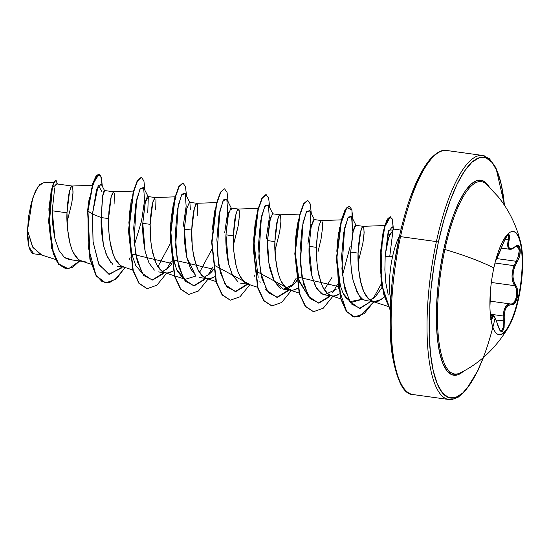 <?xml version="1.0" encoding="UTF-8"?>
<svg xmlns="http://www.w3.org/2000/svg" width="550" height="550" viewBox="0 0 550 550"><rect width="100%" height="100%" fill="white"/><g stroke="black" fill="none" stroke-linecap="round" stroke-linejoin="round"><path stroke-width="0.82" d="M513.171 231.461A52.099 14.857 -82.1 0 1 518.189 298.21L518.664 298.272A52.099 14.857 -82.1 0 1 498.328 334.51A52.099 14.857 -82.1 0 1 493.859 267.919A115.796 28.407 -167.8 0 0 444.874 249.508A115.796 28.407 12.2 0 1 493.859 267.919A52.099 14.857 -82.1 0 1 520.884 243.368A52.099 14.857 -82.1 0 1 518.664 298.272A52.099 14.857 -82.1 0 1 509.238 325.861A52.099 14.857 -82.1 0 1 492.078 324.61A52.099 14.857 -82.1 0 1 493.859 267.919A52.099 14.857 -82.1 0 1 514.195 231.674A52.099 14.857 -82.1 0 1 518.664 298.272L518.189 298.21A52.099 14.857 97.9 0 0 513.727 231.612M516.973 246.132L517.502 246.262L519.269 249.37L518.781 255.276L516.223 261.284A0.818 0.344 31.8 0 1 517.048 261.944C512.188 270.868 511.72 278.589 515.652 285.093A0.818 0.619 142.4 0 1 514.752 285.704L491.356 282.466L514.752 285.704A0.818 0.619 -37.6 0 0 515.652 285.093C517.694 288.173 518.237 292.339 517.268 297.598L514.862 303.181L513.178 304.576L511.397 304.81A0.818 0.708 -79.3 0 0 510.84 304.012A0.818 0.708 100.7 0 1 511.397 304.81L508.777 305.154L506.564 307.093L504.941 310.613L504.164 315.487L504.302 320.966L496.114 320.045L504.302 320.966L504.103 327.683L502.384 331.492L499.978 330.626L496.114 320.189L494.333 316.896L492.986 316.36L492.174 318.581A0.818 0.701 -170.6 0 0 491.336 317.948L490.765 317.866L491.336 317.948A0.818 0.701 9.4 0 1 492.174 318.581L491.336 320.052L491.006 319.474L492.174 318.581C493.199 314.091 495.096 316.422 497.874 325.566C501.724 334.723 503.862 333.19 504.302 320.966C503.676 310.303 506.041 304.92 511.397 304.81C514.064 305.023 516.017 302.617 517.268 297.598L518.189 298.21L517.268 297.598L517.598 290.517L516.883 287.423L513.803 281.483L512.971 276.705L513.342 271.542L514.752 266.578L518.609 258.871L519.716 255.441L520.204 249.067L518.334 245.726L516.739 245.726L511.576 248.696L510.242 248.689L509.238 248.022L508.454 244.874L509.699 235.153L508.255 234.431L505.574 238.116L504.123 241.134L496.203 260.006M507.891 234.692L508.805 235.902L508.221 239.903A0.818 0.419 13.9 0 0 509.204 239.855C510.022 231.351 507.884 232.891 502.776 244.475C498.843 254.526 496.471 259.916 495.674 260.645L495.357 261.078M495 263.024L514.064 265.664L495 263.024M517.674 258.541L519.358 250.278L517.041 246.146L514.738 247.177C512.435 248.971 510.771 249.673 509.74 249.267L508.358 248.49L507.499 245.19L508.221 239.903A0.818 0.419 -166.1 0 0 509.204 239.855C507.423 248.353 509.321 250.676 514.903 246.826A0.818 0.598 49.7 0 1 514.738 247.177A0.818 0.598 -130.3 0 0 514.903 246.826C520.602 241.182 522.383 253.777 517.048 261.944A0.818 0.344 -148.2 0 0 516.223 261.284L496.897 258.61L516.223 261.284L514.064 265.664C511.156 273.969 511.383 280.651 514.752 285.704L515.941 287.877L516.643 290.751L516.368 297.323L514.099 302.5L512.504 303.786L510.799 304.006C506.413 303.71 503.876 307.704 503.195 315.989L503.917 310.778L505.587 306.756L508.626 304.164M490.346 314.215L503.195 315.989L490.346 314.215M490.442 315.184L492.717 315.501L490.751 319.371M486.688 184.491A97.089 27.693 97.9 0 0 444.874 249.508A97.089 27.693 97.9 0 0 460.859 372.556M486.166 184.002A97.089 27.693 97.9 0 0 444.874 249.508A1.643 0.406 12.2 0 1 443.843 249.006A98.471 28.084 -82.1 0 1 489.177 186.849L487.451 184.394L482.487 180.593L476.946 180.517L471.027 184.181L464.97 191.434L458.996 202.008L453.344 215.49L448.223 231.357L443.843 249.006L440.357 267.761L437.903 286.901L436.583 305.683L436.439 323.386L437.484 339.336L439.67 352.921L442.922 363.612L447.102 371.002L452.066 374.804L457.607 374.88L463.678 371.078A98.471 28.084 -82.1 0 1 438.467 346.631A98.471 28.084 -82.1 0 1 443.843 249.006A1.643 0.406 -167.8 0 0 444.874 249.508A97.089 27.693 97.9 0 0 457.579 373.849M495.014 318.436A121.543 34.671 -82.1 0 1 441.712 392.006A121.543 34.671 -82.1 0 1 438.35 242.289A1.643 0.406 -167.8 0 0 436.397 241.594A123.186 35.138 97.9 0 0 446.957 399.059A123.186 35.138 -82.1 0 1 436.397 241.594L400.531 236.624A1.643 0.406 -167.8 0 0 399.321 236.754A1.643 0.406 -167.8 0 0 399.362 236.892L395.065 260.04M411.098 394.096A123.186 35.138 -82.1 0 1 400.531 236.624A123.186 35.138 97.9 0 0 411.098 394.096M385.433 253.942L388.712 237.325L392.975 230.003L401.108 228.889M390.163 233.454L389.434 235.221M393.8 229.886L392.226 226.779L388.073 232.547L385.144 256.712L385.179 256.314L392.542 256.754A41.009 11.694 -82.1 0 1 399.506 235.888A41.009 11.694 97.9 0 0 392.542 256.754A41.009 11.694 97.9 0 0 390.699 299.523A41.009 11.694 -82.1 0 1 392.542 256.754L385.179 256.314L384.876 269.947L385.873 283.161L388.259 295.027M355.211 225.555L353.354 229.976L350.694 252.099C350.24 259.669 351.051 269.115 353.127 280.424L356.916 291.754L359.397 295.907L362.251 298.856L365.186 300.451L373.876 301.73L368.72 299.118L363.77 291.658L360.284 280.438C358.387 269.521 357.644 260.411 358.071 253.117L350.694 252.099L358.071 253.117L360.731 230.993L362.581 226.572L363.124 226.318L355.747 225.301M375.774 296.141L381.913 287.574L376.186 295.707L370.061 300.197L374.99 296.918M358.146 262.295L362.945 243.031L364.134 232.361L363.632 226.827L362.911 226.346L361.996 227.452L359.989 234.19L358.435 245.946L358.071 253.117L358.545 268.538L360.924 283.202L362.862 289.458L365.276 294.635L368.115 298.519L371.326 300.939L374.818 301.806L378.51 301.084L384.154 297.158L381.514 299.399L373.876 301.73L364.203 313.61L354.564 317.006L346.734 311.568L340.924 298.499L336.758 258.899L341.447 220.949L345.462 209.708L349.319 206.099L351.821 209.694L352.887 219.202M71.445 248.242L69.438 241.202C67.341 229.817 66.529 220.357 66.99 212.829L52.236 210.788C51.886 218.364 52.828 227.837 55.069 239.195L59.049 250.559L64.618 257.696L69.176 259.552L82.789 261.442L78.595 259.627L73.233 252.546M85.106 261.429L82.789 261.442M113.025 253.997L111.017 246.964C108.927 235.572 108.109 226.112 108.57 218.584L101.2 217.566C100.739 225.115 101.558 234.575 103.647 245.953L107.442 257.283L112.805 264.357M124.376 267.197L120.182 265.382L114.819 258.301M147.297 196.769L145.441 201.19L142.78 223.321L150.157 224.338L150.631 239.759L151.566 247.342L154.949 260.679L157.362 265.856L160.201 269.741L163.412 272.161L166.904 273.027L170.589 272.305L173.106 270.964L168.266 272.938L165.956 272.951L161.762 271.136L156.399 264.055L152.604 252.718C150.507 241.326 149.696 231.866 150.157 224.338L142.78 223.321C142.326 230.876 143.144 240.329 145.228 251.68L149.022 263.024L154.385 270.112M162.387 271.576L167.949 268.214L171.786 264.062L169.799 266.399M187.021 206.958L184.36 229.075L191.737 230.099L192.211 245.513L193.153 253.103L196.529 266.434L198.942 271.611L201.788 275.495L204.992 277.915L208.484 278.781L212.176 278.059L214.686 276.719L209.853 278.699L207.542 278.706L203.349 276.897L197.986 269.816L194.184 258.472C192.094 247.087 191.276 237.627 191.737 230.099L184.36 229.075C183.913 236.658 184.724 246.111 186.808 257.455L190.616 268.799L195.979 275.88M199.471 277.558L207.542 278.706M203.974 277.337L209.536 273.969L213.373 269.816L211.386 272.154M228.607 212.706L225.947 234.829C225.493 242.433 226.311 251.9 228.394 263.223L232.196 274.553L238.15 282.047L232.54 275.227L228.539 263.835L225.947 234.829L233.324 235.854L225.947 234.829L228.002 215.222L231.021 208.031M249.123 284.46L244.929 282.652L239.566 275.571M237.772 271.267L235.771 264.227C233.674 252.842 232.856 243.382 233.324 235.854L235.978 213.723L237.834 209.309L238.37 209.048L230.842 208.038M279.359 277.021L277.351 269.988C275.261 258.596 274.443 249.136 274.904 241.608L267.527 240.591C267.073 248.194 267.891 257.647 269.974 268.95L273.769 280.294L279.132 287.382L280.837 288.434M287.141 288.846L292.696 285.491L296.539 281.325L294.546 283.669L283.58 289.231L274.395 281.504L268.868 263.113L267.527 240.591L274.904 241.608L277.564 219.484L279.414 215.064L279.957 214.809L272.58 213.785L269.589 220.969L267.527 240.591L270.531 217.284M297.853 288.234L293.019 290.207L290.709 290.221L286.516 288.406L281.153 281.325M322.939 294.422L316.656 288.427L312.111 276.987L309.114 246.345C308.66 253.942 309.471 263.402 311.554 274.711L315.356 286.062L320.726 293.15L324.913 294.951L332.289 295.976L328.096 294.161L322.733 287.079L318.931 275.743C316.841 264.351 316.023 254.891 316.491 247.363L309.114 246.345L316.491 247.363L317.419 234.541L319.144 225.239L321.001 220.818M339.433 293.989L334.599 295.962L332.289 295.976M56.169 184.167L55.804 184.724M54.512 188.623L54.367 189.228M54.691 187.914L52.236 210.788L66.99 212.829L69.644 190.699L71.5 186.285L72.036 186.024L56.65 183.893M71.5 186.285L72.806 187.364L72.971 193.724L71.576 204.346M104.816 191.799L104.06 190.788L102.754 195.271L101.2 217.566L108.57 218.584L111.231 196.46L113.568 191.778M114.393 193.119L114.091 204.188M175.044 196.831L154.997 197.567L153.065 201.321L152.068 205.411L150.521 217.167L150.157 224.338L152.811 202.214L155.155 197.532M155.973 198.873L155.678 209.949M189.413 202.276L196.79 203.294M191.737 230.099L194.397 207.969L196.735 203.294L195.663 204.428L193.655 211.166L192.101 222.922L191.737 230.099M197.56 204.634L197.258 215.703M231.763 209.364L230.457 208.285M237.834 209.309L239.14 210.389L239.305 216.748L237.909 227.37L233.399 245.039L238.191 225.768L239.03 219.89L239.319 211.599L238.308 209.048L237.242 210.183L235.235 216.92L234.355 222.282L233.324 235.854L233.798 251.268L236.177 265.932L238.116 272.188L240.529 277.372L243.368 281.249L246.579 283.669L257.51 287.279M280.727 216.143L280.892 222.509L279.489 233.124M321.722 220.633L314.167 219.539L313.624 219.801L311.603 224.861M310.166 232.623L309.939 234.383M322.307 221.897L322.472 228.264L321.076 238.886L317.934 252.093M362.581 226.572L363.894 227.659L364.059 234.018L362.656 244.64M399.362 236.892A1.643 0.406 12.2 0 1 399.321 236.754A1.643 0.406 12.2 0 1 400.531 236.624A123.186 35.138 -82.1 0 1 448.614 150.941A123.186 35.138 97.9 0 0 400.531 236.624L436.397 241.594A123.186 35.138 -82.1 0 1 484.474 155.904A123.186 35.138 97.9 0 0 436.397 241.594A1.643 0.406 12.2 0 1 438.35 242.289A121.543 34.671 -82.1 0 1 476.314 159.019A121.543 34.671 -82.1 0 1 504.419 205.26L501.353 184.848L497.344 171.655L492.181 162.532L486.056 157.836L479.208 157.747L471.907 162.264L464.427 171.222L457.057 184.271L450.079 200.908L443.761 220.495L438.35 242.289L434.046 265.437L431.021 289.053L429.392 312.235L429.213 334.091L430.499 353.781L433.201 370.549L437.216 383.742L442.379 392.865L448.498 397.561L455.345 397.65L462.646 393.133L470.126 384.175L477.496 371.126L483.347 357.5M48.922 208.423L51.453 189.702M53.673 182.469L42.976 182.847L37.696 187.055L32.642 198.309L27.5 230.416L32.402 246.558L40.308 254.588L55.571 259.483M41.663 254.897L32.89 247.472L27.5 230.416L28.937 246.923L33.749 253.804L40.975 254.801M52.236 210.788L54.842 238.232M64.343 257.482L72.627 260.033L64.756 257.792M102.108 191.991L98.278 185.178L92.434 214.005L87.966 211.049L91.651 188.691L96.518 175.897L100.623 175.209L102.293 186.251L101.441 177.375L99.179 173.986L93.067 183.7L87.966 211.049L87.622 211.001L92.723 183.652L99.179 173.986M79.633 261.002L68.475 268.799L58.747 264.089L52.051 248.538L49.108 226.634L52.326 187.584L57.365 183.996L56.018 180.208L53.804 183.026L51.377 191.744L48.957 221.739L53.542 253.722L58.932 264.323L66.007 268.812L72.689 267.272L79.633 261.002M65.835 268.785L58.589 264.275L53.199 253.674L48.606 221.691L51.033 191.696L53.453 182.978L56.018 180.208M48.833 210.21L51.459 189.674M55.839 180.208L53.769 182.27L51.418 189.881L48.909 208.849L51.659 248.318L57.406 262.666L66.007 268.812M99.007 173.979L96.078 175.986L92.826 183.322L87.622 211.001L89.87 259.16L96.167 275.907L105.593 282.906L96.511 275.956L90.214 259.208L87.966 211.049L88.241 247.177L95.872 274.918L102.142 281.703L109.498 282.624L117.377 277.619L125.159 267.266M87.698 210.217L89.444 197.464M67.066 222.001L71.864 202.744L73.054 192.074L72.552 186.532L71.83 186.051L70.909 187.158L68.901 193.896L67.354 205.659L66.99 212.829L67.464 228.243L69.843 242.907L71.782 249.164L74.195 254.347L77.034 258.225L80.245 260.645L91.176 264.254M133.458 191.077L113.41 191.812L111.485 195.566L110.488 199.657L108.934 211.413L108.57 218.584L109.044 234.004L109.986 241.587L113.362 254.925L115.775 260.102L118.621 263.979L121.825 266.406L132.756 270.009M274.979 250.779L279.778 231.522L280.968 220.853L280.466 215.318L279.744 214.83L278.829 215.937L276.822 222.681L275.268 234.438L274.904 241.608L275.378 257.022L277.757 271.686L279.696 277.949L282.109 283.126L284.948 287.004L288.159 289.431L291.651 290.297L295.343 289.575L298.141 288.035M341.378 219.856L321.324 220.591L319.399 224.345L318.402 228.436L316.848 240.192L316.491 247.363L316.965 262.783L317.9 270.366L321.282 283.704L323.689 288.881L326.535 292.765L330.921 295.666L333.238 296.051L336.923 295.329L339.728 293.789M382.766 287.183L380.401 269.5L380.16 257.627M383.233 231.413L385.041 226.552L383.185 231.591L380.153 257.792L380.401 269.5C382.044 284.79 383.666 293.59 385.268 295.9M349.553 301.317L350.068 301.62L362.663 299.173L351.739 302.335M350.068 301.62L343.296 293.569M336.772 258.225L340.381 285.821L336.772 258.149M338.037 236.108L338.236 234.747M331.98 277.393L324.239 289.781L331.98 277.393M307.979 295.563L298.657 279.551L295.192 252.429M295.212 246.166L297.949 222.173M266.399 289.816L265.437 289.142M260.232 282.253L259.889 281.552M256.3 270.793L255.599 267.472M254.87 263.147L253.674 239.009M256.527 215.779L257.668 211.929M212.224 230.051L214.775 210.705M211.667 249.714L199.492 272.518M183.226 278.3L177.265 271.129L173.044 258.885L170.514 227.205M173.381 204.181L174.508 200.393M170.088 243.932L157.905 266.75L170.088 243.939M129.064 218.419L130.453 205.123M131.093 201.568L128.892 222.537L131.574 253.612L135.767 265.54L141.639 272.539M87.698 210.238L88.055 206.635M88.481 203.204L89.038 199.65M385.144 256.712L388.822 230.051L392.941 230.003M381.322 283.821L373.312 298.354L381.322 283.821M370.989 301.331L359.404 308.419L349.463 301.159L343.31 281.559L341.632 256.018L343.791 232.347L347.937 217.779L351.601 216.7L352.474 229.295M337.693 284.123L332.688 292.531L337.693 284.123M330.268 295.694L318.443 303.098L308.316 296.127L301.902 276.829L300.039 251.164L302.115 227.123L306.281 212.169L309.994 210.891L310.894 223.527L307.876 244.104M296.113 278.369L291.108 286.77L296.113 278.369M288.688 289.939L276.863 297.344L266.729 290.373L260.315 271.081L258.452 245.417L260.535 221.375L264.694 206.415L268.414 205.129L269.308 217.752L266.296 238.343M247.101 284.185L235.276 291.589L225.149 284.618L218.735 265.327L216.872 239.669L218.948 215.621L223.107 200.661L226.827 199.368L227.728 211.991L224.716 232.581M212.946 266.853L207.941 275.261L212.946 266.853M205.521 278.431L193.696 285.835L183.569 278.864L177.155 259.572L175.285 233.908L177.368 209.866L181.528 194.906L185.247 193.614L186.141 206.236L183.129 226.834M171.359 261.099L166.361 269.507L171.359 261.099M163.941 272.669L152.109 280.074L141.983 273.109L135.568 253.811L133.705 228.147L135.781 204.105L139.941 189.145L143.66 187.859L144.561 200.489L141.542 221.079L134.386 245.025M122.354 266.915L109.608 274.292L99.069 264.935L93.108 242.096L92.434 214.005L87.622 211.001L89.911 259.339L96.264 276.066L105.421 282.879M129.298 259.421L130.109 257.675M131.677 254.059L171.689 263.429M173.257 259.82L213.276 269.184M214.844 265.574L249.906 284.536M254.052 276.684L254.856 274.938M256.424 271.329L291.493 290.29L281.669 302.479L271.941 305.931L263.993 300.63L258.005 287.822L253.577 248.133L258.218 209.688L262.261 198.261L266.152 194.59L268.661 198.179L269.72 207.687M295.632 282.439L296.443 280.699M298.011 277.09L338.023 286.454M342.464 275.378L350.219 246.194M352.337 231.206L351.945 210.148L346.919 207.488L340.615 224.407L336.875 254.877L338.587 287.863L346.617 311.396L352.667 316.532L359.569 316.367L373.856 301.73M393.346 228.999L392.191 218.886L389.263 217.174L385.591 224.042L382.326 238.129L380.902 277.001L383.873 294.993L390.218 309.932L381.81 284.838L380.683 253.357L384.752 226.758L390.445 216.776L392.556 220.096L393.346 228.999M141.233 177.306L137.17 180.936L133.127 192.349L128.48 230.787L132.901 270.483L138.889 283.298L147.008 288.633L138.964 283.401L132.907 270.524L128.487 230.464L133.251 191.874L137.342 180.627L141.233 177.306M182.82 183.061L178.757 186.691L174.708 198.11L170.067 236.548L174.481 276.244L180.476 289.059L188.595 294.394L180.551 289.163L174.494 276.286L170.074 236.225L174.831 197.636L178.922 186.381L182.82 183.061M249.755 284.79L239.999 296.787L230.354 300.176L222.406 294.869L216.418 282.061L211.998 242.371L216.631 203.926L220.681 192.5L224.228 188.781L220.337 192.452L216.288 203.878L211.647 242.323L216.067 282.012L222.062 294.821L230.182 300.149L222.138 294.924L216.081 282.054L211.654 242L216.411 203.404L220.502 192.143L224.4 188.815M265.98 194.576L261.917 198.213L257.868 209.639L253.234 248.084L257.654 287.774L263.649 300.582L271.769 305.903L263.725 300.685L257.668 287.815L253.234 247.761L257.991 209.165L262.082 197.904L265.98 194.576M307.56 200.331L303.497 203.974L299.454 215.401L294.814 253.846L299.241 293.528L305.229 306.336L313.349 311.657L305.312 306.439L299.248 293.569L294.821 253.522L299.571 214.919L303.669 203.658L307.56 200.331M349.319 206.099L345.118 209.66L341.103 220.901L336.407 258.851L340.574 298.451L346.39 311.52L354.393 316.979L346.466 311.63L340.587 298.492L336.414 258.528L341.22 220.426L345.29 209.351L349.147 206.085M390.273 216.769L387.31 219.161L384.374 226.82L380.318 253.646L381.528 285.257L390.204 310.317L381.542 285.319L380.311 253.763L383.144 231.832L386.732 220.261L390.273 216.769M333.073 296.044L323.249 308.234L313.528 311.685L305.58 306.384L299.585 293.576L295.157 253.894L299.798 215.449L303.841 204.022L307.739 200.344L310.241 203.933L311.3 213.441M224.572 188.829L227.074 192.424L228.133 201.933M208.326 278.774L198.495 290.971L188.767 294.415L180.819 289.107L174.831 276.293L170.411 236.596L175.051 198.158L179.101 186.739L182.992 183.074L185.494 186.67L186.553 196.178M166.739 273.02L156.908 285.216L147.18 288.661L139.233 283.346L133.244 270.531L128.831 230.835L133.471 192.397L137.521 180.984L141.412 177.32L143.907 180.916L144.966 190.424M125.001 267.52L115.246 279.524L105.593 282.906M131.594 199.265L131.12 201.424M175.993 197.395L173.401 204.077M173.174 205.012L170.651 224.118M173.387 204.139L171.297 217.442L170.479 228.284L171.593 250.821L176.612 269.809L185.274 279.276L196.13 275.99M214.761 210.767L212.238 229.879M257.675 211.894L255.049 224.359L253.646 239.793L258.177 277.344M256.341 216.521L253.646 239.793M299.262 217.649L298.148 221.361M297.928 222.282L295.226 245.554C295.604 237.579 295.886 235.847 296.718 229.515L298.141 221.403M295.185 252.471L299.2 281.421L307.979 295.577M338.663 232.155L336.985 247.17M340.381 285.821C342.602 292.249 343.991 295.591 344.541 295.845L347.153 299.324M392.982 230.464L389.73 256.589M110.894 262.584L105.875 253.605M103.317 244.413L101.2 217.566L92.434 214.005L93.039 241.505L98.698 264.172L108.817 274.189L121.227 268.201L122.402 266.922M145.124 251.247L142.78 223.321L145.159 202.29L148.308 196.955L143.557 187.633L140.387 188.347L136.696 199.375L134.021 240.577L137.197 261.25L143.66 275.488L152.646 280.046L162.814 273.955L163.989 272.676M190.383 209.406L189.887 202.716L185.137 193.394L181.974 194.102L178.282 205.129L175.608 246.324L178.778 266.998L185.24 281.243L194.232 285.801L204.394 279.709L205.569 278.438M231.474 208.471L226.724 199.148L223.554 199.856L219.869 210.877L217.188 252.072L220.357 272.752L226.82 286.997L235.812 291.562L245.974 285.471L247.156 284.192M273.054 214.225L268.311 204.909L265.141 205.611L261.449 216.631L258.768 257.826L261.944 278.499L268.4 292.751L277.393 297.316L287.554 291.232L288.736 289.946M314.641 219.986L309.891 210.664L306.721 211.365L303.036 222.386L300.355 263.574L303.524 284.254L309.98 298.506L318.972 303.071L329.134 296.986L330.323 295.701M356.228 225.741L351.471 216.418L348.329 217.085L344.657 227.947L341.901 268.771L344.953 289.438L351.271 303.889L360.181 308.371L371.016 301.338M363.186 299.523L362.251 298.856C360.999 300.465 357.961 294.319 353.127 280.424C351.381 273.206 350.57 263.766 350.694 252.099L352.749 232.506L355.768 225.301M336.126 289.431L324.204 294.821M309.114 246.345L311.169 226.724L314.188 219.546M245.554 283.092L240.701 283.222M195.58 275.564L186.711 257.022L184.36 229.075L186.416 209.488L189.427 202.276M148.308 196.955L147.751 212.637M432.926 156.867L425.446 165.825L418.076 178.874L411.098 195.511M392.04 283.656L390.404 306.838L390.232 328.694L391.518 348.384L394.219 365.152M43.106 182.847L39.751 184.525L35.282 191.455L31.357 202.689L28.607 216.425L27.5 230.416L27.651 238.452L28.531 245.197L30.078 250.188L32.175 253.103L33.804 253.811M104.596 190.678L102.465 196.941L101.2 217.566L92.434 214.005L96.621 189.214L101.186 184.106L104.596 190.678M508.221 239.903L504.914 239.442L508.221 239.903L508.874 248.958M491.336 317.948L492.284 315.618M503.195 315.989L503.229 327.264L501.662 330.804L500.803 331.031C500.466 331.657 499.489 329.801 497.888 325.462L497.832 325.38M490.112 301.139L510.833 304.012A0.818 0.708 -79.3 0 0 510.799 304.006C515.824 305.676 519.118 290.462 514.752 285.704L512.868 281.916L512.029 276.918L512.442 271.26L514.064 265.664M508.166 234.664L508.674 237.82M490.793 287.231L490.016 303.483A0.818 0.454 2.6 0 1 490.016 303.524A0.818 0.454 -177.4 0 0 490.016 303.483L489.926 306.529M518.189 298.21A52.099 14.857 -82.1 0 1 498.884 334.661A52.099 14.857 97.9 0 0 518.189 298.21M490.717 288.282L489.926 306.762M509.19 325.937C496.629 347.359 480.308 363.014 460.233 372.893M504.549 205.452L495.962 167.812L489.328 158.634L482.611 155.458L446.744 150.494C442.131 149.311 436.446 152.391 429.688 159.734C417.505 174.893 407.378 200.571 399.321 236.761C390.638 276.224 387.612 323.091 392.109 354.131C396.914 381.178 403.872 394.652 412.961 394.543L448.828 399.506L452.134 399.493L458.329 397.1L465.816 390.342L478.122 370.15L483.519 357.356M116.999 266.173L123.681 267.101M158.579 271.927L165.956 272.951M241.746 283.442L248.435 284.371M283.332 289.197L290.709 290.221M104.411 190.506L113.623 191.785M147.833 196.515L155.203 197.539M71.974 186.024L92.214 185.309M164.594 272.642L183.459 278.692M196.721 203.294L216.624 202.586M206.174 278.396L215.923 281.524M238.308 209.048L258.211 208.347M279.888 214.803L299.791 214.101M289.341 289.905L299.09 293.033M330.921 295.666L340.677 298.788M363.055 226.318L384.746 225.548M372.508 301.421L387.688 306.288M144.561 200.489L141.542 221.079M141.061 177.272L141.412 177.32M146.829 288.613L147.18 288.661M182.648 183.026L182.992 183.074M188.423 294.367L188.767 294.415M230.01 300.128L230.354 300.176M265.808 194.542L266.152 194.59M271.597 305.882L271.941 305.931M307.388 200.296L307.739 200.344M313.177 311.637L313.528 311.685M354.214 316.958L354.564 317.006M390.101 216.728L390.445 216.776M339.735 227.095L337.562 241.065L336.813 251.316M380.153 257.792L380.311 253.763M520.719 242.66C516.368 225.101 508.784 209.715 497.956 196.494L486.351 184.174M501.387 248.112L509.712 249.26M508.214 234.664L507.457 235.29C505.608 237.813 504.054 240.873 502.789 244.468L495.509 261.051M489.933 306.591L490.799 287.21M492.731 315.501C493.487 315.652 494.883 315.528 497.888 325.462"/></g></svg>
